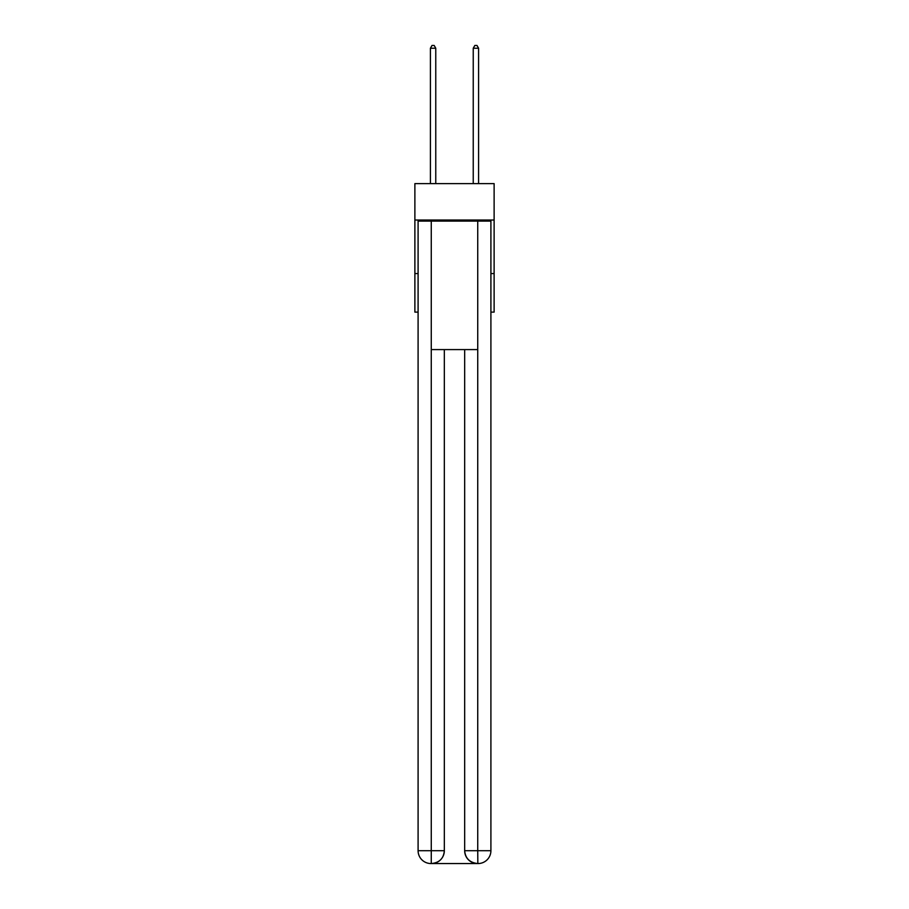 <?xml version="1.0" encoding="UTF-8"?>
<svg xmlns="http://www.w3.org/2000/svg" width="909" height="909" viewBox="0 0 909 909"><rect width="100%" height="100%" fill="white"/><g stroke="black" fill="none" stroke-linecap="round" stroke-linejoin="round"><path stroke-width="1.36" d="M494.121 220.023L494.121 183.618L414.879 183.618L414.879 220.023L494.121 220.023L494.121 312.117L490.905 312.117M418.095 273.564L414.879 273.564L414.879 220.023M494.121 273.564L490.905 273.564M414.879 273.564L414.879 312.117L418.095 312.117M430.946 863.55A12.851 12.851 0 0 1 418.095 850.699L444.331 850.699L444.331 349.59L444.331 850.699A12.851 12.851 0 0 1 431.48 863.55L430.946 863.55A12.851 12.851 0 0 1 418.095 850.699L418.095 221.092L431.264 221.092L431.264 349.59L477.736 349.59L477.736 221.092L431.264 221.092M477.736 221.092L490.905 221.092L490.905 850.699A12.851 12.851 0 0 1 478.054 863.55L477.52 863.55A12.851 12.851 0 0 1 464.669 850.699L464.669 349.59L464.669 850.699C465.328 858.278 469.612 862.561 477.52 863.55L431.48 863.55C439.422 862.721 443.706 858.437 444.331 850.699M464.669 850.699L477.736 850.699L477.839 863.55M431.264 349.59L431.264 863.55M435.763 183.618L435.763 48.234L430.411 48.234L430.411 183.618M430.411 48.234L432.014 45.45L434.161 45.45L435.763 48.234M478.588 183.618L478.588 48.234L473.237 48.234L473.237 183.618M473.237 48.234L474.839 45.45L476.986 45.45L478.588 48.234M477.736 349.59L477.736 850.699L490.905 850.699"/></g></svg>
